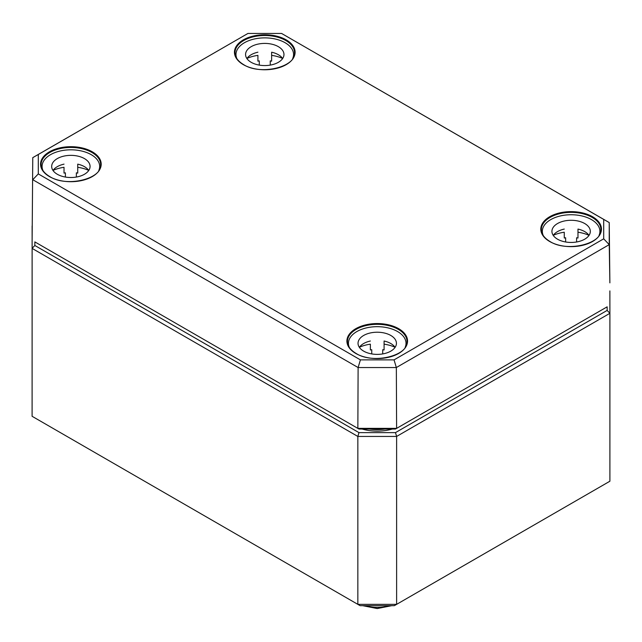 <?xml version="1.0" encoding="UTF-8"?>
<svg xmlns="http://www.w3.org/2000/svg" width="642" height="642" viewBox="0 0 642 642"><rect width="100%" height="100%" fill="white"/><g stroke="black" fill="none" stroke-linecap="round" stroke-linejoin="round"><path stroke-width="0.96" d="M34.845 245.485L34.845 241.898L358.974 429.041L395.48 429.041L607.155 306.828L607.155 310.407L395.48 432.62L358.974 432.62L34.845 245.485L32.1 248.382L357.843 436.44L357.843 604.355L32.1 416.297L32.124 225.976M360.114 605.671L357.843 604.355L396.62 604.355L394.349 605.671L360.114 605.671M609.9 481.219L396.62 604.355L396.62 436.44L609.9 313.304L609.9 481.219M358.974 432.62L357.843 436.44L396.62 436.44L395.48 432.62M607.155 310.407L609.9 313.304L609.876 290.906M394.052 359.873L360.411 359.873L38.303 173.91L38.303 154.481L247.948 33.448L281.589 33.448L603.697 219.412L603.697 238.832L394.052 359.873L396.339 367.545L609.234 244.634L609.234 222.565L281.589 33.448M360.411 359.873L358.116 367.545L396.339 367.545L396.612 428.366L357.851 428.366L358.116 367.545L32.766 179.704L38.303 173.91M38.303 154.481L32.766 157.643L32.124 240.309L32.766 157.643L247.948 33.448M603.697 219.412L609.234 222.565L609.876 282.865L609.234 244.634L603.697 238.832M607.155 306.828L395.48 429.041M34.845 241.898L358.974 429.041M282.649 58.518A19.196 11.083 0 0 0 271.63 52.203L271.63 61.159A19.196 11.083 0 0 0 270.258 60.886L270.258 65.115M259.288 65.115L259.288 60.886A19.196 11.083 0 0 0 257.915 61.159L257.915 55.364A28.794 16.62 0 0 0 246.937 58.462M282.608 58.462A28.794 16.62 0 0 0 271.63 55.364L271.63 52.203M257.915 52.203A19.196 11.083 0 0 0 246.889 58.518M245.573 54.49A19.196 11.083 180 0 1 264.769 43.407A19.196 11.083 180 0 1 283.965 54.49A19.196 11.083 180 0 1 264.769 65.572A19.196 11.083 180 0 1 245.573 54.49M235.983 57.01L235.983 54.49A28.794 16.62 180 0 1 264.769 37.87A28.794 16.62 180 0 1 293.563 54.49A28.794 16.62 180 0 1 292.656 58.623M236.882 58.623A28.794 16.62 180 0 1 235.983 54.49M88.756 170.467A19.196 11.083 0 0 0 77.73 164.143L77.73 173.099A19.196 11.083 0 0 0 76.366 172.834L76.366 177.056M65.396 177.056L65.396 172.834A19.196 11.083 0 0 0 64.023 173.099L64.023 167.305A28.794 16.62 0 0 0 53.037 170.403M88.716 170.403A28.794 16.62 0 0 0 77.73 167.305L77.73 164.143M64.023 164.143A19.196 11.083 0 0 0 52.997 170.467M51.681 166.439A19.196 11.083 180 0 1 70.877 155.356A19.196 11.083 180 0 1 90.073 166.439A19.196 11.083 180 0 1 70.877 177.513A19.196 11.083 180 0 1 51.681 166.439M42.083 168.958L42.083 166.439A28.794 16.62 180 0 1 70.877 149.811A28.794 16.62 180 0 1 99.671 166.439A28.794 16.62 180 0 1 98.764 170.571M42.99 170.571A28.794 16.62 180 0 1 42.083 166.439M589.003 235.389A19.196 11.083 0 0 0 577.977 229.074L577.977 238.03A19.196 11.083 0 0 0 576.604 237.757L576.604 241.978M565.634 241.978L565.634 237.757A19.196 11.083 0 0 0 564.27 238.03L564.27 232.235A28.794 16.62 0 0 0 553.284 235.325M588.963 235.325A28.794 16.62 0 0 0 577.977 232.235L577.977 229.074M564.27 229.074A19.196 11.083 0 0 0 553.243 235.389M551.927 231.361A19.196 11.083 180 0 1 571.123 220.278A19.196 11.083 180 0 1 590.319 231.361A19.196 11.083 180 0 1 571.123 242.443A19.196 11.083 180 0 1 551.927 231.361M542.329 233.881L542.329 231.361A28.794 16.62 180 0 1 571.123 214.741A28.794 16.62 180 0 1 599.917 231.361A28.794 16.62 180 0 1 599.01 235.494M543.236 235.494A28.794 16.62 180 0 1 542.329 231.361M395.111 347.338A19.196 11.083 0 0 0 384.085 341.014L384.085 349.97A19.196 11.083 0 0 0 382.712 349.697L382.712 353.927M371.742 353.927L371.742 349.697A19.196 11.083 0 0 0 370.37 349.97L370.37 344.176A28.794 16.62 0 0 0 359.392 347.274M395.063 347.274A28.794 16.62 0 0 0 384.085 344.176L384.085 341.014M370.37 341.014A19.196 11.083 0 0 0 359.351 347.338M358.035 343.301A19.196 11.083 180 0 1 377.231 332.219A19.196 11.083 180 0 1 396.427 343.301A19.196 11.083 180 0 1 377.231 354.384A19.196 11.083 180 0 1 358.035 343.301M348.437 345.821L348.437 343.301A28.794 16.62 180 0 1 377.231 326.682A28.794 16.62 180 0 1 406.017 343.301A28.794 16.62 180 0 1 405.118 347.434M349.344 347.434A28.794 16.62 180 0 1 348.437 343.301M385.112 429.041A32.349 18.682 180 0 1 369.351 429.041M362.096 429.041A33.448 19.308 -0 0 0 392.358 429.041M389.02 605.671A24.653 14.228 180 0 1 365.442 605.671M549.68 241.504A30.326 17.511 0 0 0 600.414 233.656A30.326 17.511 0 0 0 563.275 212.213A30.326 17.511 0 0 0 549.68 241.504M541.342 229.675A29.781 17.19 180 0 1 574.622 212.494A29.781 17.19 180 0 1 600.896 229.675C602.597 243.631 567.119 252.651 549.953 241.48C544.296 238.054 541.431 234.121 541.342 229.675M398.674 328.688A30.326 17.511 0 0 0 355.78 328.688A30.326 17.511 0 0 0 355.78 353.445A30.326 17.511 0 0 0 398.674 353.445A30.326 17.511 0 0 0 398.674 328.688M92.32 151.817A30.326 17.511 0 0 0 49.434 151.817A30.326 17.511 0 0 0 49.434 176.574A30.326 17.511 0 0 0 92.32 176.574A30.326 17.511 0 0 0 92.32 151.817M243.326 64.633A30.326 17.511 0 0 0 294.068 56.785A30.326 17.511 0 0 0 256.92 35.342A30.326 17.511 0 0 0 243.326 64.633M347.659 343.534A29.781 17.19 180 0 1 347.45 341.616A29.781 17.19 180 0 1 365.747 325.646A29.781 17.19 180 0 1 398.289 329.354A29.781 17.19 180 0 1 407.004 341.616C408.705 355.572 373.227 364.6 356.061 353.421C350.404 349.994 347.539 346.062 347.45 341.616M294.341 50.678A29.781 17.19 180 0 1 294.55 52.804C296.251 66.76 260.764 75.788 243.599 64.609C237.949 61.183 235.076 57.25 234.996 52.804A29.781 17.19 180 0 1 262.923 35.535A29.781 17.19 180 0 1 294.341 50.678M41.104 164.745A29.781 17.19 180 0 1 51.352 151.656A29.781 17.19 180 0 1 91.934 152.483A29.781 17.19 180 0 1 100.658 164.745C102.359 178.709 66.872 187.729 49.707 176.55C44.057 173.131 41.184 169.191 41.104 164.745M391.756 605.671L377.223 608.552L362.698 605.671M293.563 54.49L293.563 57.01M99.671 166.439L99.671 168.958M599.917 231.361L599.917 233.881M406.017 343.301L406.017 345.821"/></g></svg>
